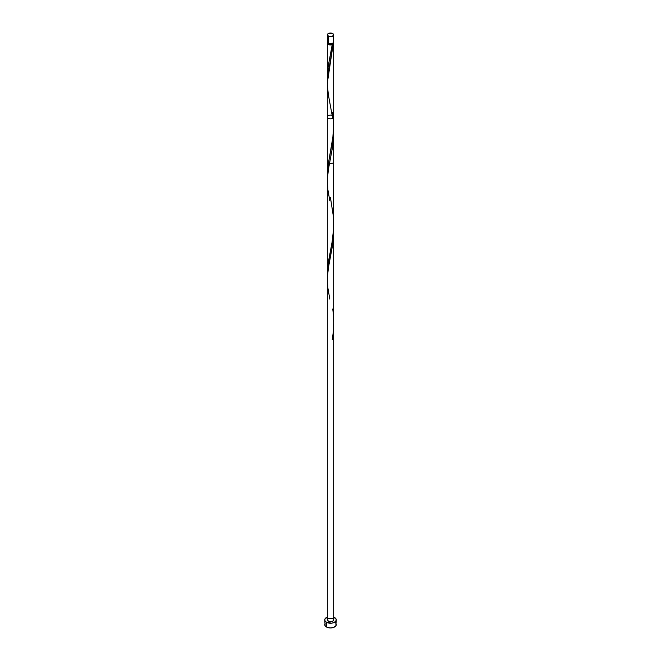 <?xml version="1.0" encoding="UTF-8"?>
<svg xmlns="http://www.w3.org/2000/svg" width="661" height="661" viewBox="0 0 661 661"><rect width="100%" height="100%" fill="white"/><g stroke="black" fill="none" stroke-linecap="round" stroke-linejoin="round"><path stroke-width="0.99" d="M327.567 41.379L327.385 42.444L328.253 43.378L328.253 36.181A3.181 1.834 180 0 1 327.319 34.884A3.181 1.834 180 0 1 329.285 33.19A3.181 1.834 180 0 1 332.747 33.587L328.732 33.356L327.567 34.182L327.385 35.24L329.285 36.578L332.268 36.413L333.681 34.884L332.747 33.587A3.181 1.834 180 0 1 333.681 34.884A3.181 1.834 180 0 1 331.715 36.578A3.181 1.834 180 0 1 328.253 36.181L328.253 43.378A3.181 1.834 0 0 0 331.715 43.783A3.181 1.834 0 0 0 333.681 42.081L333.433 41.379M327.955 43.122L328.699 44.163A2.545 1.471 0 0 0 332.301 44.163A2.545 1.471 0 0 0 333.037 43.188M325.162 623.34L324.725 624.612A5.775 3.338 0 0 0 326.418 626.975L326.418 622.257L331.624 623.166L333.714 622.67L335.838 621.175L336.168 619.241L333.681 617.11A5.775 3.338 180 0 1 334.582 617.539A5.775 3.338 180 0 1 336.275 619.894A5.775 3.338 180 0 1 332.714 622.976A5.775 3.338 180 0 1 326.418 622.257L326.418 626.975A5.775 3.338 0 0 0 332.714 627.694A5.775 3.338 0 0 0 336.275 624.612L335.838 623.34M333.549 42.601A3.181 1.834 180 0 1 333.681 43.122A3.181 1.834 180 0 1 333.152 44.138L332.301 44.163L333.045 43.122M327.418 80.179L328.162 66.422L332.252 44.651A3.181 1.834 180 0 1 328.253 44.419A3.181 1.834 180 0 1 327.319 43.122A3.181 1.834 180 0 1 327.451 42.601M327.963 43.188A2.545 1.471 0 0 0 328.699 44.163L330.5 44.593L332.301 44.163L331.26 44.907L329.137 44.783L327.319 43.122L327.327 76.288M327.36 275.455L327.856 265.226L331.996 242.785L333.433 231.127L333.681 162.846L328.253 164.151L327.319 162.846L327.319 175.132L328.253 164.151L332.747 139.57L333.665 124.276M333.681 224.277L333.665 222.559M327.319 273.423L327.319 83.112L333.152 44.138L332.301 44.163L328.079 66.992L327.402 79.981M333.681 125.995L333.681 43.122M332.086 115.386A3.181 1.834 0 0 0 327.319 116.972A3.181 1.834 0 0 0 331.401 118.732A3.181 1.834 0 0 0 333.161 115.972M333.615 619.539L333.144 620.919L331.12 621.695L328.732 621.423L327.319 619.894A3.181 1.834 0 0 0 331.715 621.588A3.181 1.834 0 0 0 332.747 618.597L333.433 619.192M327.319 43.122L327.567 42.42M333.375 42.337L330.351 61.093M326.418 622.257A5.775 3.338 180 0 1 324.725 619.894A5.775 3.338 180 0 1 327.319 617.11L324.832 619.241L324.832 620.547L326.418 622.257M327.319 116.972L327.319 619.894L327.856 618.878L329.285 618.2L332.747 618.597M324.725 619.894L325.162 625.893L327.286 627.388L330.5 627.95L333.714 627.388L335.838 625.893L336.275 619.894M335.301 622.761L334.582 622.257M327.319 34.884L327.319 42.081A3.181 1.834 0 0 0 328.253 43.378L331.12 43.882L333.433 42.783L333.681 34.884M333.623 325.699L333.152 339.002L332.252 339.514C333.954 329.426 334.119 319.246 332.747 308.984M329.814 299.069L327.848 287.832L327.352 277.76L328.434 267.556L332.657 244.826L333.623 227.417M329.814 200.787L327.848 189.542L327.352 179.47L328.434 169.266L332.657 146.544L333.623 129.126M332.698 118.294L328.343 94.697L327.335 84.517L327.922 74.437L330.442 60.638M332.301 44.163L332.252 44.651M332.747 112.411L333.598 122.103L333.284 134.737L328.079 165.283L327.402 178.272M330.45 197.614L333.342 216.197L333.574 228.83L332.252 241.232L328.079 263.574L327.402 276.554M333.681 619.894L333.681 116.972"/></g></svg>
